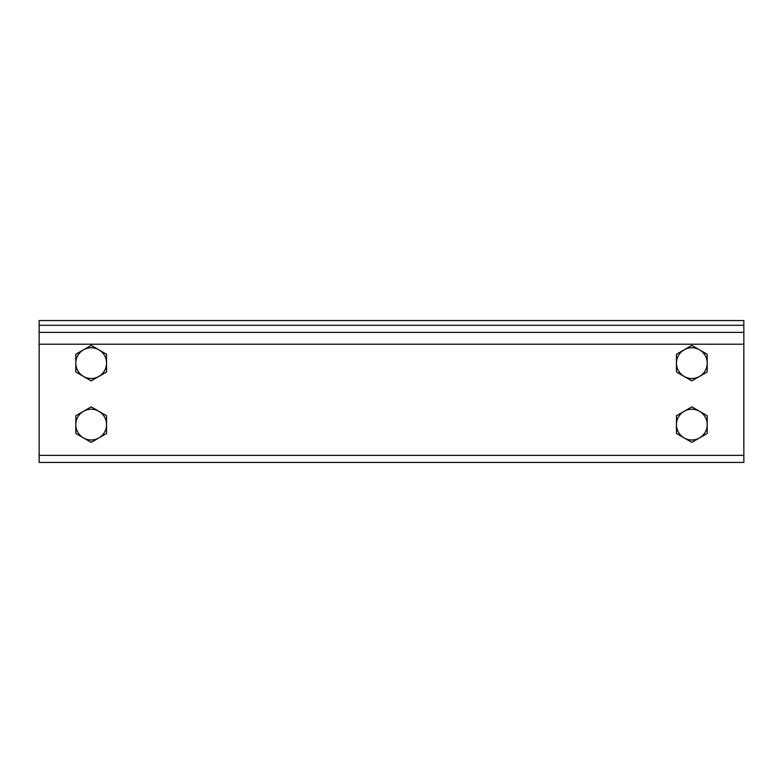 <?xml version="1.0" encoding="UTF-8"?>
<svg xmlns="http://www.w3.org/2000/svg" width="783" height="783" viewBox="0 0 783 783"><rect width="100%" height="100%" fill="white"/><g stroke="black" fill="none" stroke-linecap="round" stroke-linejoin="round"><path stroke-width="1.17" d="M743.85 332.384L743.85 320.56L39.15 320.56L39.15 332.384L743.85 332.384L743.85 455.344L39.15 455.344L39.15 462.44L743.85 462.44L743.85 455.344M39.15 332.384L39.15 455.344M684.136 376.437L676.453 371.994L676.453 363.126A15.366 15.366 0 0 0 699.513 376.437L691.829 380.871L684.136 376.437M676.453 354.249L684.136 349.815A15.366 15.366 0 0 0 676.453 363.126L676.453 354.249M691.829 345.372L699.513 349.815A15.366 15.366 0 0 0 684.136 349.815L691.829 345.372M707.196 363.126L707.196 371.994L699.513 376.437A15.366 15.366 0 0 0 699.513 349.815L707.196 354.249L707.196 363.126M684.136 437.922L676.453 433.479L676.453 424.611A15.366 15.366 0 0 0 699.513 437.922L691.829 442.356L684.136 437.922M676.453 415.734L684.136 411.29A15.366 15.366 0 0 0 676.453 424.611L676.453 415.734M691.829 406.857L699.513 411.29A15.366 15.366 0 0 0 684.136 411.29L691.829 406.857M707.196 424.611L707.196 433.479L699.513 437.922A15.366 15.366 0 0 0 699.513 411.29L707.196 415.734L707.196 424.611M83.487 376.437L75.804 371.994L75.804 363.126A15.366 15.366 0 0 0 98.864 376.437L91.171 380.871L83.487 376.437M75.804 354.249L83.487 349.815A15.366 15.366 0 0 0 75.804 363.126L75.804 354.249M91.171 345.372L98.864 349.815A15.366 15.366 0 0 0 83.487 349.815L91.171 345.372M106.547 363.126L106.547 371.994L98.864 376.437A15.366 15.366 0 0 0 98.864 349.815L106.547 354.249L106.547 363.126M83.487 437.922L75.804 433.479L75.804 424.611A15.366 15.366 0 0 0 98.864 437.922L91.171 442.356L83.487 437.922M75.804 415.734L83.487 411.29A15.366 15.366 0 0 0 75.804 424.611L75.804 415.734M91.171 406.857L98.864 411.29A15.366 15.366 0 0 0 83.487 411.29L91.171 406.857M106.547 424.611L106.547 433.479L98.864 437.922A15.366 15.366 0 0 0 98.864 411.29L106.547 415.734L106.547 424.611M743.85 325.288L39.15 325.288M39.15 344.207L743.85 344.207"/></g></svg>

